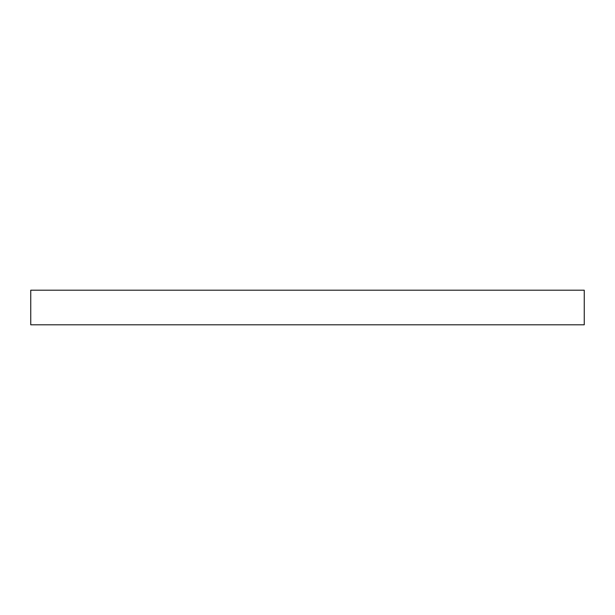 <?xml version="1.0" encoding="UTF-8"?>
<svg xmlns="http://www.w3.org/2000/svg" width="615" height="615" viewBox="0 0 615 615"><rect width="100%" height="100%" fill="white"/><g stroke="black" fill="none" stroke-linecap="round" stroke-linejoin="round"><path stroke-width="0.92" d="M30.75 290.203L584.25 290.203L584.25 324.797L30.75 324.797L30.75 290.203"/></g></svg>

